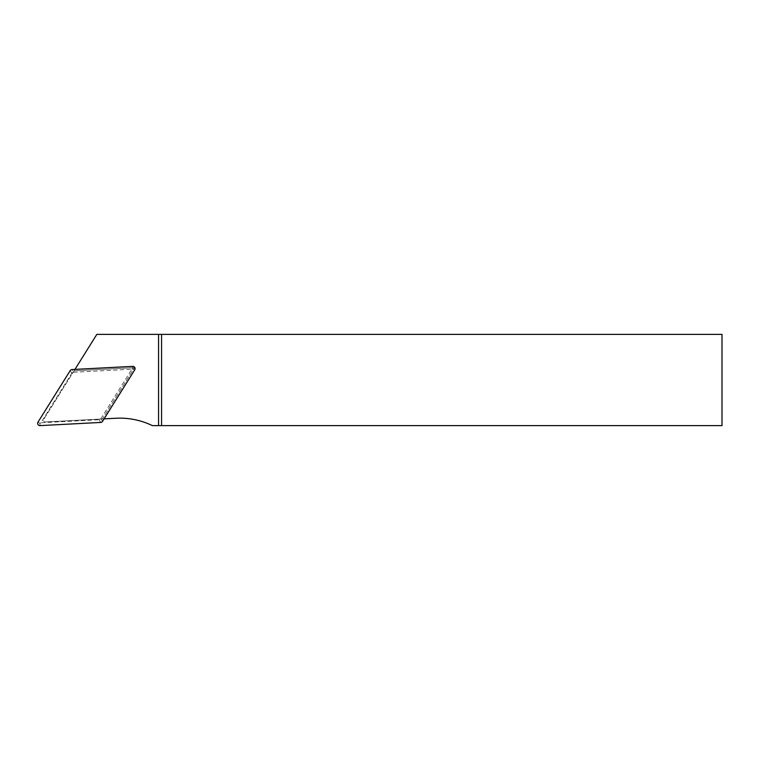 <?xml version="1.0" encoding="UTF-8"?>
<svg xmlns="http://www.w3.org/2000/svg" width="760" height="760" viewBox="0 0 760 760"><rect width="100%" height="100%" fill="white"/><g stroke="black" fill="none" stroke-linecap="round" stroke-linejoin="round"><path stroke-width="0.57" stroke-dasharray="3.8 2.85" d="M104.091 418.874L102.391 418.959L134.444 367.669L102.391 418.959L45.277 421.952L116.033 418.247A74.138 74.138 0 0 1 152.361 425.619L722 425.619L722 334.381L96.834 334.381L43.738 419.339A1.71 1.71 0 0 0 45.277 421.952A1.71 1.71 0 0 1 43.738 419.339L74.043 370.832L134.444 367.669L74.043 370.832L74.945 369.398M73.587 372.248L131.85 369.198L100.938 418.674A2.299 2.28 59.5 0 1 99.132 419.738L40.869 422.798L71.782 373.312A2.299 2.28 -120.5 0 1 73.587 372.248L71.991 369.55M40.869 422.798L39.938 423.339L40.052 425.619M131.85 369.198L132.781 368.647L134.719 369.863M99.132 419.738L100.719 422.437M102.524 421.382L100.938 418.674M132.781 368.647L132.667 366.367M70.195 370.614L71.782 373.312M39.938 423.339L38 422.132"/><path stroke-width="1.14" d="M722 334.381L161.576 334.381L161.576 425.619L722 425.619L722 334.381M161.576 425.619L152.361 425.619A74.138 74.138 0 0 0 116.033 418.247L104.091 418.874M74.945 369.398L96.834 334.381L161.576 334.381M71.991 369.55L132.667 366.367A2.28 2.28 0 0 1 134.719 369.863L102.524 421.382A2.299 2.28 59.5 0 1 100.719 422.437L40.052 425.619A2.28 2.28 0 0 1 38 422.132L70.195 370.614A2.299 2.28 -120.5 0 1 71.991 369.55M158.555 334.381L158.555 425.619"/></g></svg>
